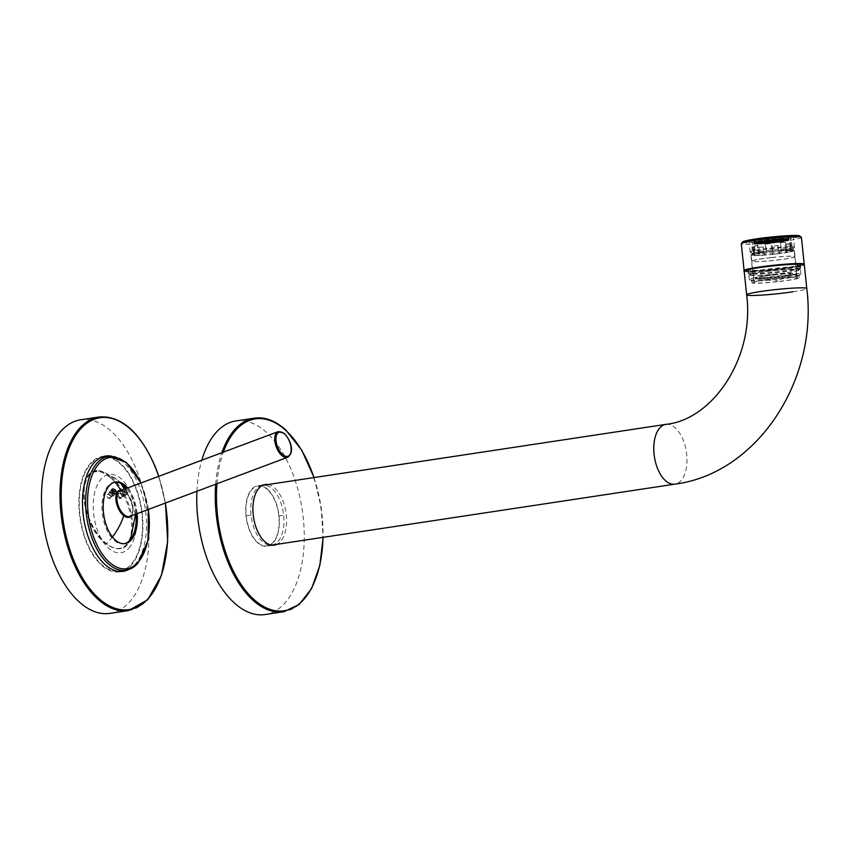 <?xml version="1.0" encoding="UTF-8"?>
<svg xmlns="http://www.w3.org/2000/svg" width="850" height="850" viewBox="0 0 850 850"><rect width="100%" height="100%" fill="white"/><g stroke="black" fill="none" stroke-linecap="round" stroke-linejoin="round"><path stroke-width="0.64" stroke-dasharray="4.25 3.19" d="M121.529 490.269A14.28 7.331 -110.5 0 1 124.95 491.948A14.291 7.331 -110.5 0 1 132.079 504.018A14.291 7.331 -110.5 0 1 131.113 515.886M125.672 492.022A2.731 0.659 -123.9 0 1 124.557 489.196A2.731 0.659 -123.9 0 1 126.491 490.896A2.731 0.659 -123.9 0 1 127.606 493.733A2.731 0.659 -123.9 0 1 125.672 492.022M98.122 470.9A40.779 20.931 -110.5 0 1 102.924 471.793L102.924 471.793A40.779 20.931 -110.5 0 1 110.139 475.915A40.779 20.931 -110.5 0 1 129.221 542.034A40.779 20.931 -110.5 0 1 106.611 543.671A40.779 20.931 -110.5 0 1 84.511 499.842A40.779 20.931 -110.5 0 1 98.122 470.9A48.801 41.097 90.4 0 1 114.92 482.152M115.547 493.553A2.731 1.721 -134.3 0 1 112.529 492.331A2.731 1.721 -134.3 0 1 112.062 489.409A2.731 1.721 -134.3 0 1 112.402 489.186A2.731 1.721 -134.3 0 1 115.419 490.408A2.731 1.721 -134.3 0 1 115.887 493.329A2.731 1.721 -134.3 0 1 115.547 493.553M118.246 497.027A2.731 0.659 -123.9 0 1 117.119 494.19A2.731 0.659 -123.9 0 1 119.053 495.89A2.731 0.659 -123.9 0 1 120.179 498.727A2.731 0.659 -123.9 0 1 118.246 497.027M110.404 498.567A2.731 1.721 -134.3 0 1 107.397 497.346A2.731 1.721 -134.3 0 1 106.93 494.424A2.731 1.721 -134.3 0 1 107.27 494.201A2.731 1.721 -134.3 0 1 110.287 495.422A2.731 1.721 -134.3 0 1 110.744 498.344A2.731 1.721 -134.3 0 1 110.404 498.567M122.549 495.986L120.615 492.713L122.549 495.986M119.839 497.813L117.906 494.53L119.839 497.813M122.836 496.559A2.731 0.659 56.1 0 0 123.271 496.655A2.731 0.659 56.1 0 0 122.634 494.572A2.731 0.659 56.1 0 0 120.636 492.203A2.731 0.659 56.1 0 0 120.211 492.108A2.731 0.659 56.1 0 0 120.849 494.19A2.731 0.659 56.1 0 0 122.836 496.559M124.769 495.263A2.731 0.659 56.1 0 0 125.014 495.369A2.731 0.659 56.1 0 0 125.194 495.348A2.731 0.659 56.1 0 0 124.557 493.266A2.731 0.659 56.1 0 0 122.57 490.907A2.731 0.659 56.1 0 0 122.145 490.811A2.731 0.659 56.1 0 0 122.06 490.971A2.731 0.659 56.1 0 0 122.953 493.181A2.731 0.659 56.1 0 0 124.769 495.263M124.907 495.295A2.848 0.68 56.1 0 0 125.162 495.412A2.848 0.68 56.1 0 0 125.354 495.391A2.848 0.68 56.1 0 0 124.695 493.212A2.848 0.68 56.1 0 0 122.613 490.748A2.848 0.68 56.1 0 0 122.166 490.652A2.848 0.68 56.1 0 0 122.081 490.822A2.848 0.68 56.1 0 0 123.016 493.127A2.848 0.68 56.1 0 0 124.907 495.295M124.429 489.186A2.848 0.68 56.1 0 0 125.279 491.449A2.848 0.68 56.1 0 0 127.234 493.723A2.848 0.68 56.1 0 0 127.681 493.818A2.848 0.68 56.1 0 0 127.043 491.683A2.848 0.68 56.1 0 0 126.236 490.482A2.848 0.68 56.1 0 0 125.683 489.823A2.858 0.68 56.1 0 0 124.939 489.186A2.848 0.68 56.1 0 0 124.716 489.079M124.939 489.186A11.528 9.913 121.5 0 1 126.384 491.257A11.528 6.216 -43 0 0 125.683 489.823M112.614 494.732A2.019 1.264 45.7 0 0 111.286 492.947A2.019 1.264 45.7 0 0 109.565 492.862A2.019 1.264 45.7 0 0 109.331 493.871A2.019 1.264 45.7 0 0 110.659 495.656A2.019 1.264 45.7 0 0 112.381 495.741A2.019 1.264 45.7 0 0 112.614 494.732M110.744 496.559A2.019 1.264 45.7 0 0 109.416 494.774A2.019 1.264 45.7 0 0 107.695 494.689A2.019 1.264 45.7 0 0 107.461 495.699A2.019 1.264 45.7 0 0 108.789 497.484A2.019 1.264 45.7 0 0 110.511 497.569A2.019 1.264 45.7 0 0 110.744 496.559M113.199 494.881A2.731 1.721 45.7 0 0 111.403 492.458A2.731 1.721 45.7 0 0 109.066 492.341A2.731 1.721 45.7 0 0 108.747 493.712A2.731 1.721 45.7 0 0 110.543 496.145A2.731 1.721 45.7 0 0 112.88 496.262A2.731 1.721 45.7 0 0 113.199 494.881M114.537 493.584A2.731 1.721 45.7 0 0 112.742 491.151A2.731 1.721 45.7 0 0 110.394 491.045A2.731 1.721 45.7 0 0 110.075 492.416A2.731 1.721 45.7 0 0 110.192 492.809A2.731 1.721 45.7 0 0 112.444 495.125A2.731 1.721 45.7 0 0 114.219 494.955A2.731 1.721 45.7 0 0 114.537 493.584M114.697 493.542A2.848 1.785 45.7 0 0 112.816 491.013A2.848 1.785 45.7 0 0 110.383 490.896A2.848 1.785 45.7 0 0 110.054 492.331A2.848 1.785 45.7 0 0 110.16 492.734A2.848 1.785 45.7 0 0 112.519 495.146A2.848 1.785 45.7 0 0 114.368 494.976A2.848 1.785 45.7 0 0 114.697 493.542M137.137 513.634A31.142 16.639 81.4 0 0 127.606 487.996M135.957 514.069A31.142 16.639 81.4 0 0 126.565 488.378M115.016 482.131A31.142 16.639 81.4 0 0 114.41 482.194A31.142 16.639 81.4 0 0 108.173 485.817A31.142 16.639 81.4 0 0 103.923 521.773A31.142 16.639 81.4 0 0 123.728 543.777A31.142 16.639 81.4 0 0 124.323 543.66M128.849 548.165A39.621 21.176 81.4 0 0 131.75 494.902A39.621 21.176 81.4 0 0 101.118 479.039A39.621 21.176 81.4 0 0 98.218 532.302A39.621 21.176 81.4 0 0 128.849 548.165M119.499 571.157A57.588 30.781 81.4 0 0 131.038 564.464A57.588 30.781 81.4 0 0 138.89 497.983A57.588 30.781 81.4 0 0 102.276 457.289M100.863 457.566A57.588 30.781 81.4 0 0 90.738 463.983A57.588 30.781 81.4 0 0 82.556 529.178A57.588 30.781 81.4 0 0 118.065 571.317M278.832 516.046A30.228 16.161 81.4 0 0 258.007 486.041A30.228 16.161 81.4 0 0 246.224 515.801A30.228 16.161 81.4 0 0 267.049 545.817A30.228 16.161 81.4 0 0 278.832 516.046L283.645 515.323A30.228 16.161 81.4 0 0 262.82 485.308M800.445 264.488A26.488 1.891 -6 0 1 800.519 264.605A26.488 1.891 -6 0 1 775.232 269.174A26.488 1.891 -6 0 1 747.894 270.268A26.488 1.891 -6 0 1 747.83 270.151A26.488 1.891 -6 0 1 773.107 265.582A26.488 1.891 -6 0 1 800.445 264.488M800.742 267.346A26.488 1.891 -6 0 1 800.817 267.463A26.488 1.891 -6 0 1 800.764 267.612A26.488 1.891 -6 0 1 774.669 272.117A26.488 1.891 -6 0 1 748.213 273.137A26.488 1.891 -6 0 1 748.202 273.126A26.488 1.891 -6 0 1 748.128 272.999A26.488 1.891 -6 0 1 773.415 268.441A26.488 1.891 -6 0 1 800.742 267.346M798.851 269.694A24.353 1.742 -6 0 1 798.862 269.939A24.353 1.742 -6 0 1 774.881 274.082A24.353 1.742 -6 0 1 750.55 275.017A24.353 1.742 -6 0 1 750.539 275.007A24.353 1.742 -6 0 1 772.926 270.789A24.353 1.742 -6 0 1 798.851 269.694M772.82 240.529A22.312 1.594 -6 0 1 749.009 241.432A22.312 1.594 -6 0 1 769.579 237.671A22.312 1.594 -6 0 1 793.39 236.768A22.312 1.594 -6 0 1 772.82 240.529M773.914 250.962A22.312 1.594 -6 0 1 750.178 251.972A22.312 1.594 -6 0 1 750.104 251.866A22.312 1.594 -6 0 1 770.674 248.094A22.312 1.594 -6 0 1 794.484 247.191A22.312 1.594 -6 0 1 794.442 247.318A22.312 1.594 -6 0 1 773.914 250.962M773.978 252.694A20.442 1.466 -6 0 1 752.229 253.619A20.442 1.466 -6 0 1 752.165 253.523A20.442 1.466 -6 0 1 771.003 250.07A20.442 1.466 -6 0 1 792.816 249.252A20.442 1.466 -6 0 1 792.784 249.358A20.442 1.466 -6 0 1 773.978 252.694M774.127 254.118A20.442 1.466 -6 0 1 752.314 254.947A20.442 1.466 -6 0 1 771.162 251.504A20.442 1.466 -6 0 1 792.976 250.676A20.442 1.466 -6 0 1 774.127 254.118M774.233 254.214A21.877 1.562 -6 0 1 750.879 255.096A21.877 1.562 -6 0 1 771.056 251.409A21.877 1.562 -6 0 1 794.399 250.527A21.877 1.562 -6 0 1 774.233 254.214M804.143 264.414A30.228 2.157 -6 0 1 776.369 269.312A30.228 2.157 -6 0 1 744.239 270.714M777.112 281.637A21.877 1.562 -6 0 1 753.759 282.519A21.877 1.562 -6 0 1 773.936 278.832A21.877 1.562 -6 0 1 797.289 277.939A21.877 1.562 -6 0 1 777.112 281.637M772.448 265.859A23.758 1.7 -6 0 1 797.799 264.892A23.758 1.7 -6 0 1 775.891 268.898A23.758 1.7 -6 0 1 750.55 269.864A23.758 1.7 -6 0 1 772.448 265.859M777.251 281.754A23.758 1.7 -6 0 1 751.899 282.71A23.758 1.7 -6 0 1 773.798 278.704A23.758 1.7 -6 0 1 799.149 277.748A23.758 1.7 -6 0 1 777.251 281.754M772.841 269.567A23.758 1.7 -6 0 1 797.98 268.419A23.758 1.7 -6 0 1 798.182 268.611A23.758 1.7 -6 0 1 776.284 272.616A23.758 1.7 -6 0 1 750.943 273.572A23.758 1.7 -6 0 1 751.102 273.349A23.758 1.7 -6 0 1 772.841 269.567M777.006 279.469A23.758 1.7 -6 0 1 751.867 280.617A23.758 1.7 -6 0 1 751.655 280.426A23.758 1.7 -6 0 1 773.564 276.42A23.758 1.7 -6 0 1 798.904 275.464A23.758 1.7 -6 0 1 798.745 275.697A23.758 1.7 -6 0 1 777.006 279.469M772.809 270.672A25.914 1.849 -6 0 1 800.243 269.408A25.914 1.849 -6 0 1 800.466 269.62A25.914 1.849 -6 0 1 776.571 273.987A25.914 1.849 -6 0 1 748.924 275.039A25.914 1.849 -6 0 1 749.094 274.784A25.914 1.849 -6 0 1 772.809 270.672M777.028 278.375A25.914 1.849 -6 0 1 749.604 279.629A25.914 1.849 -6 0 1 749.381 279.416A25.914 1.849 -6 0 1 773.277 275.049A25.914 1.849 -6 0 1 800.923 273.998A25.914 1.849 -6 0 1 800.753 274.252A25.914 1.849 -6 0 1 777.028 278.375M773.904 274.784A15.98 1.147 -6 0 1 790.659 274.391A15.98 1.147 -6 0 1 776.22 276.824A15.98 1.147 -6 0 1 759.496 277.663A15.98 1.147 -6 0 1 773.904 274.784M775.423 280.67L777.665 280.617L775.423 280.67M773.606 274.518A20.007 1.434 -6 0 1 794.963 273.711A20.007 1.434 -6 0 1 776.507 277.089A20.007 1.434 -6 0 1 755.161 277.897A20.007 1.434 -6 0 1 773.606 274.518M773.638 274.805A20.007 1.434 -6 0 1 794.984 273.998A20.007 1.434 -6 0 1 776.539 277.376A20.007 1.434 -6 0 1 755.183 278.184A20.007 1.434 -6 0 1 773.638 274.805M773.521 274.709A21.59 1.541 -6 0 1 796.567 273.828A21.59 1.541 -6 0 1 776.656 277.472A21.59 1.541 -6 0 1 753.61 278.343A21.59 1.541 -6 0 1 773.521 274.709M771.715 257.571A21.59 1.541 -6 0 1 794.761 256.7A21.59 1.541 -6 0 1 774.849 260.334A21.59 1.541 -6 0 1 751.814 261.216A21.59 1.541 -6 0 1 771.715 257.571M771.736 257.582A21.303 1.519 -6 0 1 793.741 257.21A21.303 1.519 -6 0 1 774.828 260.323A21.303 1.519 -6 0 1 752.909 261.502A21.303 1.519 -6 0 1 771.736 257.582M771.715 257.497A21.59 1.541 -6 0 1 794.75 256.615A21.59 1.541 -6 0 1 794.017 257.114A21.59 1.541 -6 0 1 774.849 260.259A21.59 1.541 -6 0 1 752.633 261.46A21.59 1.541 -6 0 1 751.804 261.131A21.59 1.541 -6 0 1 771.715 257.497M771.077 251.43A21.59 1.541 -6 0 1 794.112 250.559A21.59 1.541 -6 0 1 774.212 254.192A21.59 1.541 -6 0 1 751.166 255.074A21.59 1.541 -6 0 1 771.077 251.43M778.313 245.491A20.028 1.434 -6 0 1 773.256 246.096A20.007 1.434 -6 0 1 772.342 246.192L773.032 252.769L771.726 254.341A20.017 1.434 -6 0 0 774.095 254.097A20.039 1.434 -6 0 0 780.513 253.311L779.004 252.067L777.835 245.491A19.157 1.371 -6 0 1 773.192 246.043L772.533 246.117L773.224 252.684L771.906 254.267A19.189 1.371 174 0 0 780.045 253.311L778.526 252.057L778.377 250.633A19.146 1.371 174 0 0 786.314 249.433L785.581 252.471A19.178 1.371 174 0 0 790.277 251.483L789.374 248.795A19.146 1.371 174 0 0 791.382 247.956A19.146 1.371 174 0 0 791.371 247.913L791.669 250.877A19.189 1.371 174 0 0 791.679 250.814A19.189 1.371 174 0 0 790.181 250.442L790.404 247.637A19.146 1.371 174 0 0 785.283 247.594L786.611 250.421A19.189 1.371 174 0 0 779.811 250.792L781.001 249.262L780.852 247.839A19.146 1.371 174 0 0 771.609 248.657A19.168 1.371 174 0 0 766.307 249.284L766.456 250.708L765.244 252.322A19.146 1.371 174 0 1 773.372 251.356L771.758 250.081L771.258 243.429L771.758 250.081M771.949 250.006L773.564 251.281A20.017 1.434 -6 0 0 771.194 251.526A20.039 1.434 -6 0 0 764.766 252.312L765.977 250.708L765.287 244.141L766.307 249.284A19.146 1.371 174 0 0 758.37 250.484A19.157 1.371 174 0 0 755.299 251.122A19.146 1.371 174 0 0 753.302 251.961A19.146 1.371 174 0 0 753.312 252.004A19.168 1.371 174 0 0 754.279 252.28A19.146 1.371 174 0 0 759.401 252.322L758.859 247.18A19.146 1.371 -6 0 0 763.289 246.936L763.799 253.587L765.287 254.915A20.007 1.434 -6 0 1 757.934 255.319L758.668 255.212A19.168 1.371 174 0 0 763.544 254.968A19.146 1.371 174 0 0 765.468 254.841L763.98 253.502L763.831 252.078A19.146 1.371 174 0 0 773.075 251.26A19.168 1.371 174 0 0 778.377 250.633L777.835 245.491M791.297 248.944L790.181 250.442L790.914 250.336A20.049 1.434 -6 0 1 792.54 250.718A20.049 1.434 -6 0 1 792.519 250.803L791.69 242.696A20.028 1.434 -6 0 0 790.606 242.377L791.297 248.944L790.553 249.061M781.182 249.178L780.003 250.708A20.049 1.434 -6 0 1 787.344 250.304L786.176 248.912L785.485 242.335A20.028 1.434 -6 0 0 780.491 242.611L781.001 249.262M753.897 246.054L754.152 254.214A20.049 1.434 -6 0 1 759.231 253.151L759.709 253.151A19.189 1.371 174 0 0 755.002 254.139L754.768 245.979L753.897 246.054A20.028 1.434 -6 0 1 757.35 245.342L758.041 251.908L759.709 253.151L758.041 251.908M752.994 247.254L754.364 255.298A20.049 1.434 -6 0 1 752.739 254.904A20.049 1.434 -6 0 1 752.76 254.83L753.61 254.745A19.189 1.371 174 0 0 753.599 254.809A19.189 1.371 174 0 0 755.097 255.181L753.737 247.137L752.994 247.254A20.028 1.434 -6 0 1 751.91 246.936L752.601 253.502L753.461 253.428L753.599 254.809M790.394 250.144L791.138 251.409L790.245 251.494L791.138 251.409A20.049 1.434 -6 0 1 786.048 252.471L786.941 250.867L786.25 244.29A20.028 1.434 -6 0 0 789.703 243.567L790.394 250.144L789.523 250.219M779.864 253.321L780.513 253.311L779.864 253.321M763.289 246.936L763.831 252.078L763.247 252.121A19.157 1.371 174 0 1 759.401 252.322L759.549 253.746L757.934 255.319L758.806 253.863L758.115 247.286A20.017 1.434 -6 0 0 763.109 247.021M791.679 250.814L792.519 250.803L792.381 249.262L791.52 249.337M789.862 242.494A19.168 1.371 -6 0 1 790.829 242.771L791.371 247.913A19.168 1.371 174 0 0 790.404 247.637L789.862 242.494L790.606 242.377M765.287 244.141A20.028 1.434 -6 0 1 770.344 243.536A20.007 1.434 -6 0 1 771.258 243.429M780.311 242.696A19.168 1.371 -6 0 1 784.741 242.452L785.283 247.594A19.157 1.371 174 0 0 780.852 247.839L780.491 242.611M754.768 245.979A19.168 1.371 -6 0 1 757.828 245.342L758.519 251.908M753.737 247.137A19.168 1.371 -6 0 1 752.771 246.861L753.461 253.428M752.76 254.83L752.601 253.502L752.76 254.83L753.61 254.756M788.832 243.653A19.168 1.371 -6 0 1 785.772 244.29L786.314 249.433A19.157 1.371 174 0 0 789.374 248.795L788.832 243.653L789.703 243.567M758.859 247.18L758.115 247.286M790.829 242.771L791.69 242.696M765.765 244.141A19.157 1.371 -6 0 1 770.408 243.589L771.067 243.514M784.741 242.452L785.485 242.335M752.771 246.861L751.91 246.936M772.586 240.327A19.146 1.371 -6 0 1 752.154 241.102A19.146 1.371 -6 0 1 769.813 237.873A19.146 1.371 -6 0 1 790.245 237.097A19.146 1.371 -6 0 1 772.586 240.327M769.93 237.979A17.563 1.254 -6 0 1 779.546 237.118A17.563 1.254 -6 0 1 788.662 237.267A17.563 1.254 -6 0 1 762.864 241.081A17.563 1.254 -6 0 1 753.737 240.943A17.563 1.254 -6 0 1 769.93 237.979M779.577 238.553L782.457 238.393A17.574 1.254 -6 0 1 785.357 238.308L786.633 238.319A17.563 1.254 -6 0 1 788.216 238.436L786.611 238.733L788.779 238.627L786.803 239.009L788.577 238.935L787.653 239.275L783.636 239.785L786.314 239.615A17.574 1.254 -6 0 1 783.732 240.125L777.474 241.071A17.574 1.254 -6 0 1 773.394 241.57L760.251 242.664A17.574 1.254 -6 0 1 757.35 242.749L756.064 242.739A17.574 1.254 -6 0 1 754.492 242.622L756.096 242.324L755.044 241.782L759.061 241.283L756.383 241.442A17.574 1.254 -6 0 1 758.965 240.933L765.223 239.987A17.574 1.254 -6 0 1 769.314 239.488L779.577 238.553L779.227 240.104L782.606 239.827A17.574 1.254 174 0 0 779.843 239.976L779.726 239.987M753.918 242.441L754.991 242.282L753.918 242.441L754.067 243.865A17.563 1.254 174 0 0 754.641 244.056L756.043 243.482L754.269 243.557A17.563 1.254 174 0 0 754.035 243.791A17.563 1.254 174 0 0 754.046 243.822L753.897 242.399M754.12 242.123L754.789 242.016L754.12 242.123L754.269 243.557M769.569 241.018L773.532 240.582L769.569 241.018L769.718 242.441L773.681 242.016L769.718 242.441M772.82 241.081L769.76 241.283L772.82 241.081L772.969 242.505L773.883 242.282L769.919 242.707L772.969 242.505M762.832 242.038L766.796 241.602L762.832 242.038L762.981 243.461L766.944 243.036L762.981 243.461M772.225 240.274L769.176 240.476L772.225 240.274L772.374 241.697L773.287 241.474L769.324 241.91L772.374 241.697M772.937 240.508L776.9 240.072L772.937 240.508L773.086 241.931L777.049 241.506L773.086 241.931M783.041 238.977L787.004 238.553L783.041 238.977L783.19 240.401L787.153 239.976L783.19 240.401M765.797 240.986L769.76 240.561L765.797 240.986L765.956 242.409L769.919 241.984L766.859 242.197L767.338 243.567L763.778 243.897A17.574 1.254 174 0 0 767.019 243.653M766.201 241.528L770.164 241.092L766.201 241.528L766.349 242.951L770.312 242.526L766.349 242.951M766.084 242.091L763.024 242.303L766.084 242.091L766.232 243.525L767.136 243.302L763.173 243.727L766.232 243.525M776.188 240.571L773.128 240.773L776.188 240.571L776.337 241.995L777.251 241.772L773.287 242.197L776.337 241.995M779.556 240.061L776.507 240.263L779.556 240.061L779.705 241.485L780.619 241.262L776.847 241.963L780.81 241.528L779.737 241.528L779.588 240.093L776.698 240.529L779.588 240.093M759.464 242.548L763.428 242.112L759.464 242.548L759.613 243.971L760.399 244.099A17.574 1.254 174 0 0 763.162 243.939L759.613 243.971M755.692 242.516L759.656 242.091L755.692 242.516L755.841 243.939L759.804 243.514L755.841 243.939M759.061 242.006L763.024 241.581L759.061 242.006L759.22 243.429L763.183 243.004L759.22 243.429M762.429 241.496L766.392 241.071L762.429 241.496L762.588 242.919L766.551 242.494L762.588 242.919M766.594 242.059L766.742 243.493L769.803 243.281L770.706 243.058L769.633 243.058L769.484 241.623L770.355 241.368L766.392 241.793L770.557 241.634L769.484 241.623L769.601 243.015L770.514 242.792L766.551 243.217L769.601 243.015M779.28 238.946L783.243 238.521L779.28 238.946L779.429 240.38L783.392 239.944L779.429 240.38M762.036 240.954L765.999 240.529L762.036 240.954L762.184 242.388L766.148 241.952L762.184 242.388M782.924 239.551L779.875 239.753L782.924 239.551L783.073 240.975L783.987 240.752L780.024 241.188L783.073 240.975M776.305 239.998L780.268 239.562L776.305 239.998L776.454 241.421L780.417 240.996L776.454 241.421M783.434 239.519L783.583 240.943L786.643 240.741L787.546 240.518L786.473 240.508L786.324 239.073L787.206 238.818L783.243 239.243L787.398 239.084L786.324 239.073L786.441 240.465L787.355 240.242L783.392 240.678L786.441 240.465M769.962 241.549L773.925 241.124L769.962 241.549L770.111 242.983L774.074 242.548L770.111 242.983M755.299 241.974L759.263 241.549L755.299 241.974L755.448 243.408L759.411 242.972L755.448 243.408M765.404 240.444L769.367 240.019L765.404 240.444L765.553 241.878L769.516 241.453L765.553 241.878M761.526 240.996L758.466 241.198L761.526 240.996L761.674 242.42L762.588 242.197L758.625 242.622L761.674 242.42M776.581 241.102L773.532 241.315L776.581 241.102L776.741 242.537L777.644 242.314L773.681 242.739L776.741 242.537M758.668 241.464L762.631 241.039L758.668 241.464L758.816 242.898L762.779 242.462L758.816 242.898M765.298 241.018L762.237 241.23L765.298 241.018L765.446 242.452L766.349 242.229L762.386 242.654L765.446 242.452M772.544 239.966L776.507 239.541L772.544 239.966L772.692 241.4L776.656 240.964L772.692 241.4M779.673 239.488L783.636 239.062L779.673 239.488L779.822 240.911L783.785 240.486L779.822 240.911M769.059 241.049L765.999 241.251L769.059 241.049L769.207 242.473L770.111 242.25L766.148 242.686L769.207 242.473M768.666 240.508L765.606 240.72L768.666 240.508L768.814 241.942L769.718 241.719L765.754 242.144L768.814 241.942M758.551 242.038L755.501 242.25L758.551 242.038L758.71 243.472L759.613 243.249L755.65 243.674L758.71 243.472M762.471 243.493L759.411 243.706L762.471 243.493L762.322 242.069L763.226 241.846L762.153 241.836L759.263 242.271L762.322 242.069L762.503 243.536M772.034 239.998L768.974 240.21L772.034 239.998L772.183 241.432L773.086 241.209L769.122 241.634L772.183 241.432M765.691 241.559L762.631 241.761L765.691 241.559L765.839 242.983L766.742 242.76L762.779 243.196L765.839 242.983M764.894 240.486L761.844 240.688L764.894 240.486L765.043 241.91L765.956 241.687L762.896 241.899L765.372 241.421A17.563 1.254 174 0 0 762.269 241.857L765.043 241.91L764.926 240.518M768.262 239.976L765.213 240.178L768.262 239.976L768.411 241.4L769.324 241.177L765.361 241.613L768.411 241.4M779.96 240.593L776.9 240.805L779.96 240.593L780.109 242.027L781.012 241.804L777.049 242.229L780.109 242.027M783.328 240.083L780.268 240.295L783.328 240.083L783.477 241.517L784.38 241.294L780.417 241.719L783.477 241.517M775.795 240.029L772.735 240.231L775.795 240.029L775.944 241.453L776.847 241.241L772.884 241.666L775.944 241.453M780.066 240.019L784.029 239.594L780.066 240.019L780.215 241.453L784.178 241.028L780.215 241.453M768.772 239.944L772.735 239.509L768.772 239.944L768.921 241.368L772.884 240.943L768.921 241.368M782.531 239.009L779.471 239.222L782.531 239.009L782.68 240.444L783.583 240.221L779.62 240.646L782.68 240.444M775.402 239.488L772.342 239.7L775.402 239.488L775.551 240.922L776.454 240.699L772.491 241.124L775.551 240.922M779.312 240.954L776.252 241.156L779.312 240.954L779.163 239.519L780.066 239.296L778.993 239.286L776.103 239.732L779.163 239.519L779.344 240.986M772.14 239.434L776.103 238.999L772.14 239.434L772.289 240.858L776.252 240.433L772.289 240.858M778.77 238.988L775.71 239.19L778.77 238.988L778.919 240.412L779.822 240.189L775.859 240.614L778.919 240.412M775.827 238.839L775.657 240.348L779.216 240.019A17.574 1.254 174 0 0 775.986 240.274L776.146 241.729M779.067 238.595L779.216 240.019M772.363 239.169L772.523 240.593L775.412 240.316A17.563 1.254 174 0 0 772.523 240.593M775.264 238.893L775.412 240.316M769.314 239.488L769.463 240.922L768.729 241.102L771.821 240.667A17.563 1.254 174 0 0 769.463 240.922M771.673 239.232L771.821 240.667M762.121 240.423L762.269 241.857M765.223 239.987L765.372 241.421M758.965 240.933L759.124 242.367L761.791 241.921A17.563 1.254 174 0 0 759.124 242.367M761.643 240.497L761.791 241.921M755.31 241.708L755.459 243.143L759.22 242.707L756.532 242.877A17.563 1.254 174 0 0 755.459 243.143M756.383 241.442L756.532 242.877M754.226 242.069L754.375 243.504L755.193 243.217A17.563 1.254 174 0 0 754.375 243.504M755.044 241.782L755.193 243.217M754.492 242.622L754.641 244.056M757.35 242.749L757.499 244.173L760.006 243.78L756.213 244.173A17.563 1.254 174 0 0 757.499 244.173M756.064 242.739L756.213 244.173M760.251 242.664L760.399 244.099M780.576 240.635L780.725 242.069L777.622 242.505A17.563 1.254 174 0 0 780.725 242.069M777.474 241.071L777.622 242.505M783.732 240.125L783.881 241.559L781.214 241.995A17.563 1.254 174 0 0 783.881 241.559M781.065 240.561L781.214 241.995M787.398 239.349L787.546 240.784L783.785 241.209L786.463 241.049A17.563 1.254 174 0 0 787.546 240.784M786.314 239.615L786.463 241.049M788.471 238.988L788.619 240.423L787.812 240.709A17.563 1.254 174 0 0 788.619 240.423M787.653 239.275L787.812 240.709M788.673 237.267L788.959 240.093L786.951 240.433L788.726 240.369A17.563 1.254 174 0 0 788.97 240.125A17.563 1.254 174 0 0 788.959 240.093M788.577 238.935L788.726 240.369M788.216 238.436L788.364 239.87L786.76 240.167L788.928 240.051A17.563 1.254 174 0 0 788.364 239.87M788.779 238.627L788.928 240.051M785.357 238.308L785.506 239.742L782.988 240.136L786.781 239.753A17.563 1.254 174 0 0 785.506 239.742M786.633 238.319L786.781 239.753M782.457 238.393L782.606 239.827M763.119 242.505L763.268 243.929M763.629 242.473L763.778 243.897M770.334 241.899L770.482 243.323L767.593 243.599A17.563 1.254 174 0 0 770.482 243.323M767.444 242.176L767.593 243.599M773.394 241.57L773.543 243.004L774.276 242.824L771.184 243.259A17.563 1.254 174 0 0 773.543 243.004M771.035 241.825L771.184 243.259M779.078 238.68L779.227 240.104M769.803 243.281L769.654 241.857L769.834 243.323M767.699 242.112L767.847 243.536M767.189 242.144L767.338 243.567M766.116 242.133L766.264 243.557M764.129 242.346L764.278 243.78M763.619 242.377L763.768 243.812M762.546 242.377L762.694 243.801M760.569 242.59L760.718 244.014L760.537 242.548M758.954 242.579L759.103 244.003M759.857 242.356L760.006 243.78M758.784 242.346L758.933 243.769M756.798 242.558L756.946 243.992M755.183 242.548L755.342 243.971M756.096 242.324L756.245 243.759M755.14 243.706L754.991 242.282L755.172 243.748M755.894 242.059L756.043 243.482M754.938 243.44L754.789 242.016L754.97 243.482M755.692 241.793L755.852 243.217M756.181 241.719L756.33 243.143M758.157 241.506L758.306 242.93M759.061 241.283L759.22 242.707M757.987 241.273L758.136 242.696M759.347 240.943L759.496 242.367M761.334 240.72L761.483 242.154M762.237 240.497L762.386 241.931M762.716 240.433L762.864 241.857L762.747 240.465M764.702 240.21L764.851 241.644M765.606 239.987L765.754 241.421M768.581 239.668L768.729 241.102M769.834 241.145L769.686 239.721L769.803 241.102M771.811 240.933L771.662 239.498L771.779 240.89M772.544 239.243L772.692 240.667M773.022 239.169L773.171 240.593M774.998 238.956L775.157 240.38M775.508 238.924L775.657 240.348M776.592 238.924L776.741 240.359M778.568 238.712L778.717 240.146M780.151 238.691L780.3 240.114M782.138 238.478L782.287 239.902M783.753 238.489L783.902 239.913M782.839 238.712L782.988 240.136M783.923 238.712L784.072 240.146M785.899 238.499L786.048 239.934M787.514 238.51L787.663 239.944M786.611 238.733L786.76 240.167M787.684 238.744L787.833 240.167M787.716 238.786L787.865 240.21M786.803 239.009L786.951 240.433M787.886 239.009L788.035 240.444M787.907 239.052L788.056 240.476M787.004 239.275L787.153 240.699M786.643 240.741L786.494 239.307L786.675 240.773M784.539 239.562L784.688 240.986M783.636 239.785L783.785 241.209M784.709 239.796L784.858 241.219M783.349 240.125L783.498 241.549M781.373 240.337L781.522 241.772M780.459 240.561L780.619 241.984M779.981 240.635L780.13 242.059M778.005 240.847L778.154 242.271M777.091 241.071L777.251 242.494M774.127 241.389L774.276 242.824M773.043 241.379L773.202 242.813M771.067 241.602L771.216 243.026M770.164 241.825L770.312 243.249M770.642 241.018L770.791 242.452M772.629 240.805L772.778 242.239M773.532 240.582L773.681 242.016M772.459 240.582L772.607 242.006M770.472 240.794L770.621 242.218M773.723 240.858L773.883 242.282M772.65 240.847L772.799 242.271M770.674 241.06L770.822 242.484M769.76 241.283L769.919 242.707M770.844 241.294L770.992 242.718M763.906 242.038L764.054 243.472M765.882 241.825L766.041 243.259M766.796 241.602L766.944 243.036M765.712 241.591L765.871 243.026M763.736 241.814L763.884 243.238M773.139 240.051L773.287 241.474M772.055 240.04L772.204 241.464M770.079 240.252L770.227 241.687L770.047 240.221M769.176 240.476L769.324 241.91M770.249 240.486L770.398 241.91M774.01 240.518L774.159 241.942M776.9 240.072L777.049 241.506M775.827 240.072L775.976 241.496M773.84 240.284L773.989 241.708M784.295 240.454L784.146 239.02L784.263 240.412M786.101 238.776L786.25 240.199M787.004 238.553L787.153 239.976M785.931 238.542L786.08 239.966M783.944 238.754L784.093 240.178M766.881 240.996L767.029 242.42M768.857 240.784L769.006 242.208M769.76 240.561L769.919 241.984M768.687 240.55L768.836 241.974M766.711 240.762L766.859 242.197L765.956 242.409M767.274 241.528L767.423 242.962M769.25 241.315L769.409 242.749M770.164 241.092L770.312 242.526M769.091 241.092L769.239 242.516M767.104 241.304L767.253 242.728M766.987 241.878L767.136 243.302M765.914 241.867L766.062 243.291M763.938 242.08L764.086 243.504M763.024 242.303L763.173 243.727M764.107 242.314L764.256 243.738M777.091 240.348L777.251 241.772M776.018 240.337L776.167 241.761M774.042 240.55L774.191 241.984M773.128 240.773L773.287 242.197M774.212 240.784L774.361 242.208M780.47 239.838L780.619 241.262M779.386 239.827L779.535 241.251M777.41 240.04L777.559 241.474L777.378 240.008M776.507 240.263L776.656 241.697M777.58 240.274L777.729 241.697L777.601 240.306M762.514 242.335L762.673 243.759M763.428 242.112L763.576 243.546M760.367 242.324L760.516 243.748M756.776 242.526L756.925 243.95M758.753 242.303L758.901 243.738M759.656 242.091L759.804 243.514M758.582 242.08L758.731 243.504M756.606 242.292L756.755 243.716M762.301 243.27L762.153 241.836L762.269 243.227M763.024 241.581L763.183 243.004M761.951 241.57L762.099 242.994M759.974 241.782L760.123 243.206M763.513 241.506L763.661 242.93M765.489 241.294L765.638 242.718M766.392 241.071L766.551 242.494M765.319 241.06L765.468 242.484M763.343 241.273L763.491 242.696M770.355 241.368L770.514 242.792M769.282 241.357L769.431 242.781M767.306 241.57L767.454 242.994M766.392 241.793L766.551 243.217M769.633 243.058L767.646 243.27L767.497 241.836L767.624 243.227M780.353 238.956L780.502 240.38M782.329 238.744L782.489 240.167M783.243 238.521L783.392 239.944M782.159 238.51L782.319 239.944M780.183 238.722L780.332 240.157M763.109 240.964L763.268 242.399M765.096 240.752L765.244 242.176L765.128 240.794M765.999 240.529L766.148 241.952M762.939 240.731L763.098 242.165L762.918 240.699M783.838 239.328L783.987 240.752M782.754 239.317L782.903 240.741M780.778 239.53L780.927 240.964M779.875 239.753L780.024 241.188M780.948 239.764L781.097 241.188M776.698 240.529L776.847 241.963M777.771 240.539L777.931 241.974M779.758 240.327L779.907 241.751L779.79 240.369M780.661 240.104L780.81 241.528M779.365 239.785L779.514 241.219M780.268 239.562L780.417 240.996M777.208 239.774L777.357 241.198M787.206 238.818L787.355 240.242M786.122 238.808L786.282 240.242M783.243 239.243L783.392 240.678M786.473 240.508L784.497 240.72L784.348 239.296L784.465 240.678M767.667 242.069L767.816 243.493M770.557 241.634L770.706 243.058M767.646 243.27L766.742 243.493M771.035 241.559L771.184 242.983M773.022 241.347L773.171 242.771M773.925 241.124L774.074 242.548M772.852 241.113L773.001 242.548M770.865 241.326L771.014 242.76M756.372 241.984L756.521 243.408M758.359 241.772L758.508 243.196M759.263 241.549L759.411 242.972M758.189 241.538L758.338 242.972M756.202 241.751L756.351 243.185M766.477 240.454L766.636 241.889M768.464 240.242L768.612 241.666M769.367 240.019L769.516 241.453M768.294 240.008L768.442 241.442M766.307 240.231L766.466 241.655M762.429 240.773L762.588 242.197M761.356 240.762L761.504 242.186M759.379 240.975L759.528 242.409M758.466 241.198L758.625 242.622M759.549 241.209L759.698 242.633M777.495 240.879L777.644 242.314M776.422 240.879L776.571 242.303M774.435 241.092L774.584 242.516M773.532 241.315L773.681 242.739M774.605 241.315L774.754 242.749M759.741 241.474L759.889 242.898M761.727 241.262L761.876 242.686M762.631 241.039L762.779 242.462M761.558 241.028L761.706 242.462M759.571 241.241L759.73 242.675M766.201 240.794L766.349 242.229M763.141 241.007L763.289 242.431M762.237 241.23L762.386 242.654M763.311 241.23L763.459 242.664M773.617 239.976L773.766 241.4M775.593 239.764L775.742 241.188M776.507 239.541L776.656 240.964M775.423 239.53L775.572 240.954M773.447 239.742L773.596 241.177M780.746 239.498L780.895 240.922M782.733 239.275L782.882 240.709M783.636 239.062L783.785 240.486M782.563 239.052L782.712 240.476M780.576 239.264L780.725 240.688M769.962 240.826L770.111 242.25M768.889 240.816L769.037 242.25M766.902 241.028L767.061 242.462M765.999 241.251L766.148 242.686M767.072 241.262L767.221 242.686M769.569 240.284L769.718 241.719M768.496 240.284L768.644 241.708M766.509 240.497L766.657 241.921M765.606 240.72L765.754 242.144M766.679 240.731L766.827 242.154M759.464 241.814L759.613 243.249M758.381 241.804L758.54 243.238M756.404 242.027L756.553 243.451M755.501 242.25L755.65 243.674M756.574 242.25L756.723 243.684M763.226 241.846L763.374 243.27M759.263 242.271L759.411 243.706M760.336 242.282L760.484 243.706M772.937 239.774L773.086 241.209M771.981 241.166L771.832 239.732L772.013 241.198M769.877 239.987L770.026 241.411M768.974 240.21L769.122 241.634M766.594 241.336L766.742 242.76M765.521 241.326L765.669 242.76M763.534 241.538L763.683 242.972M762.631 241.761L762.779 243.196M763.704 241.772L763.852 243.196M765.808 240.263L765.956 241.687M764.724 240.252L764.872 241.676M761.844 240.688L761.993 242.123M769.176 239.753L769.324 241.177M768.092 239.742L768.241 241.166M766.116 239.955L766.264 241.389M765.213 240.178L765.361 241.613M766.286 240.189L766.434 241.613M780.863 240.369L781.012 241.804M777.803 240.582L777.952 242.006M776.9 240.805L777.049 242.229M777.973 240.805L778.122 242.239M784.231 239.859L784.38 241.294M783.158 239.859L783.307 241.283M781.171 240.072L781.32 241.496M780.268 240.295L780.417 241.719M781.341 240.306L781.49 241.729M776.698 239.806L776.847 241.241M775.625 239.796L775.774 241.23M773.638 240.019L773.798 241.442M772.735 240.231L772.884 241.666M773.808 240.242L773.968 241.676M781.139 240.029L781.299 241.464M783.126 239.817L783.275 241.241M784.029 239.594L784.178 241.028M782.956 239.583L783.105 241.018M780.969 239.806L781.129 241.23M769.856 239.944L770.004 241.379M772.735 239.509L772.884 240.943M784.518 239.519L784.667 240.954M787.398 239.084L787.546 240.518M784.497 240.72L783.583 240.943M783.434 238.786L783.583 240.221M782.361 238.776L782.51 240.21M780.385 238.999L780.534 240.423M779.471 239.222L779.62 240.646M780.555 239.222L780.704 240.656M776.305 239.275L776.454 240.699M775.232 239.264L775.381 240.688M773.245 239.477L773.394 240.901M772.342 239.7L772.491 241.124M773.415 239.711L773.564 241.134M780.066 239.296L780.215 240.731M778.993 239.286L779.142 240.72M777.017 239.509L777.166 240.933M776.103 239.732L776.252 241.156M777.187 239.732L777.336 241.166M773.224 239.434L773.372 240.869M775.2 239.222L775.349 240.656M776.103 238.999L776.252 240.433M775.03 238.988L775.179 240.423M773.054 239.211L773.202 240.635M779.673 238.765L779.822 240.189M778.6 238.754L778.749 240.178M776.613 238.967L776.762 240.391M775.71 239.19L775.859 240.614M776.783 239.201L776.932 240.624M267.941 484.532A30.664 16.384 -98.6 0 1 274.869 488.197A30.664 16.384 -98.6 0 1 286.546 518.712A30.664 16.384 -98.6 0 1 276.973 544.319M267.644 489.292A30.664 16.384 -98.6 0 1 279.363 522.325A30.664 16.384 -98.6 0 1 267.113 546.242A30.664 16.384 -98.6 0 1 257.401 542.566A30.664 16.384 -98.6 0 1 245.692 509.533A30.664 16.384 -98.6 0 1 257.943 485.605A30.664 16.384 -98.6 0 1 267.644 489.292M196.913 491.257A97.899 52.318 -98.6 0 1 201.833 460.201M235.864 420.952A97.899 52.318 -98.6 0 1 266.847 432.714A97.899 52.318 -98.6 0 1 304.247 538.156A97.899 52.318 -98.6 0 1 265.136 614.539M128.616 569.553A58.299 31.163 81.4 0 0 139.177 486.158A58.299 31.163 81.4 0 0 111.467 456.131M103.998 456.397A58.299 31.163 81.4 0 0 102.17 456.578A58.299 31.163 81.4 0 0 86.211 541.747A58.299 31.163 81.4 0 0 119.606 571.869A58.299 31.163 81.4 0 0 121.401 571.497M124.323 570.435A58.299 31.163 81.4 0 0 135.564 486.699A58.299 31.163 81.4 0 0 107.111 456.556M109.884 613.381A97.899 52.318 81.4 0 0 136.68 470.379A97.899 52.318 81.4 0 0 80.612 419.794M278.056 431.672A13.674 7.023 -110.5 0 1 283.443 433.118A13.674 7.023 -110.5 0 1 290.668 446.579A13.674 7.023 -110.5 0 1 287.64 457.289M125.588 492.214A13.674 7.023 -110.5 0 1 132.823 505.676A13.674 7.023 -110.5 0 1 129.795 516.375C130.911 514.717 132.674 517.48 132.632 507.067C131.591 500.618 129.072 495.656 125.099 492.171L120.211 490.758A13.674 7.023 -110.5 0 1 125.588 492.214M112.434 536.987A48.801 31.949 128.3 0 1 106.611 543.671M124.95 491.948A48.801 31.949 -51.7 0 0 124.089 489.313M120.902 483.501A48.801 31.949 -51.7 0 0 117.066 479.549A48.801 31.949 -51.7 0 0 110.139 475.915M109.406 476.584A40.301 20.687 -110.5 0 1 131.569 528.934A40.301 20.687 -110.5 0 1 105.91 543.543A40.301 20.687 -110.5 0 1 83.746 491.194A40.301 20.687 -110.5 0 1 109.406 476.584M127.234 493.723A11.528 9.913 -58.5 0 0 126.384 491.257M148.293 509.447A56.27 30.069 81.4 0 0 140.771 483.066M126.363 570.116A57.588 30.781 81.4 0 0 137.392 563.508A57.588 30.781 81.4 0 0 145.361 497.473A57.588 30.781 81.4 0 0 109.129 456.259M665.901 424.362A30.228 16.161 -98.6 0 1 686.673 454.389A30.228 16.161 -98.6 0 1 674.889 484.149M793.029 291.773A30.228 2.157 174 0 0 806.788 288.501M744.164 271.086L744.164 271.108A30.228 2.157 174 0 0 759.942 271.352A30.228 2.157 174 0 0 790.532 268.069A30.228 2.157 174 0 0 804.302 264.786L804.302 264.786M262.501 485.361A30.228 16.161 81.4 0 0 251.037 515.079A30.228 16.161 81.4 0 0 271.533 545.137M271.862 545.094A30.228 16.161 81.4 0 0 283.645 515.323M744.749 270.608A29.654 2.125 174 0 0 790.16 267.495A29.654 2.125 174 0 0 803.622 264.414M246.224 515.801L251.037 515.079M798.787 236.778A28.794 2.061 -6 0 1 773.287 240.954A28.794 2.061 -6 0 1 743.729 242.558M801.412 237.373A30.228 2.157 -6 0 1 773.543 242.473A30.228 2.157 -6 0 1 741.285 243.695M787.344 250.304L786.611 250.421M754.152 254.214L755.002 254.139M754.364 255.298L755.097 255.181M758.806 253.863L759.549 253.746M786.176 248.912L785.432 249.018M754.588 252.631L755.459 252.546M753.684 253.821L754.428 253.704M216.931 483.756A97.027 51.861 -98.6 0 1 223.348 452.147M313.947 477.572A97.027 51.861 -98.6 0 1 322.989 537.359M215.698 484.224A97.899 52.318 -98.6 0 1 221.861 452.71M255.298 418.03A97.899 52.318 -98.6 0 1 285.377 429.919A97.899 52.318 -98.6 0 1 322.788 534.756A97.899 52.318 -98.6 0 1 284.314 611.628M165.314 503.083A97.027 51.861 81.4 0 0 158.684 476.361M128.414 610.576A97.899 52.318 81.4 0 0 155.21 467.574A97.899 52.318 81.4 0 0 99.142 416.989M122.336 484.383L117.066 479.549L102.924 471.793C75.65 460.402 79.114 524.811 106.016 543.819C116.854 550.949 124.589 550.354 129.221 542.034L130.645 539.336M135.501 514.239L125.906 488.633M124.557 489.196L117.119 494.19M127.606 493.733L120.179 498.727M112.062 489.409L106.93 494.424M115.887 493.329L110.744 498.344M120.158 497.877L122.868 496.049M117.906 494.53L120.615 492.713M123.271 496.655L125.194 495.348M120.211 492.108L122.145 490.811M125.354 495.391L127.681 493.818M122.166 490.652L124.504 489.09M127.043 491.683L126.236 490.482M107.695 494.689L109.565 492.862M110.511 497.569L112.381 495.741M109.066 492.341L110.394 491.045M112.88 496.262L114.219 494.955M110.383 490.896L111.988 489.324M114.368 494.976L115.972 493.404M114.41 482.194L115.621 482.014M148.452 509.394L140.962 482.991M123.728 543.777L124.929 543.596M262.523 485.35L258.007 486.041M271.554 545.137L267.049 545.817M800.817 267.463L800.519 264.605M748.128 272.999L747.83 270.151M798.862 269.939L800.764 267.612M750.55 275.017L748.213 273.137M750.104 251.866L749.009 241.432M794.484 247.191L793.39 236.768M752.229 253.619L750.178 251.972M792.784 249.358L794.442 247.318M752.314 254.947L752.165 253.523M792.976 250.676L792.816 249.252M753.759 282.519L750.879 255.096M797.289 277.939L794.399 250.527M798.182 268.611L797.799 264.892M750.943 273.572L750.55 269.864M751.899 282.71L751.655 280.426M799.149 277.748L798.904 275.464M797.98 268.419L800.243 269.408M751.102 273.349L749.094 274.784M749.604 279.629L751.867 280.617M800.753 274.252L798.745 275.697M800.923 273.998L800.466 269.62M749.381 279.416L748.924 275.039M790.659 274.391L777.665 280.617M759.496 277.663L773.5 281.053M796.567 273.828L794.761 256.7M753.61 278.343L751.814 261.216M794.75 256.615L794.112 250.559M751.804 261.131L751.166 255.074M753.302 251.961L752.154 241.102M791.382 247.956L790.245 237.097M754.035 243.791L753.737 240.943M788.821 238.691L788.97 240.125M314.096 477.551L321.151 507.067L323.138 537.338M274.327 545.158L267.113 546.253M265.158 484.521L257.943 485.605M165.442 503.03L158.812 476.308M119.606 571.869L123.218 571.327M102.17 456.578L105.782 456.025"/><path stroke-width="1.27" d="M131.113 515.886A14.291 7.331 -110.5 0 1 123.718 515.684A14.291 7.331 -110.5 0 1 115.972 500.331A14.291 7.331 -110.5 0 1 120.743 490.195A14.28 7.331 -110.5 0 1 121.529 490.269M111.733 489.717A2.858 1.796 45.7 0 0 111.658 490.758A2.848 1.785 45.7 0 0 113.539 493.287A2.848 1.785 45.7 0 0 115.972 493.404A2.848 1.785 45.7 0 0 116.312 491.969A2.848 1.785 45.7 0 0 114.431 489.441A2.848 1.785 45.7 0 0 111.988 489.324A2.848 1.785 45.7 0 0 111.733 489.717A11.528 8.67 -157.6 0 1 114.187 491.172A11.528 6.481 -11.1 0 0 111.658 490.758M127.606 487.996A31.142 16.639 81.4 0 0 115.621 482.014A31.142 16.639 81.4 0 0 109.374 485.637A31.142 16.639 81.4 0 0 105.134 521.581A31.142 16.639 81.4 0 0 124.929 543.596A31.142 16.639 81.4 0 0 131.176 539.973A31.142 16.639 81.4 0 0 137.137 513.634M124.323 543.66A31.142 16.639 81.4 0 0 129.965 540.154A31.142 16.639 81.4 0 0 135.957 514.069M126.565 488.378A31.142 16.639 81.4 0 0 115.016 482.131M109.129 456.259A57.588 30.781 81.4 0 0 108.63 456.322L102.276 457.289A57.588 30.781 81.4 0 0 100.863 457.566M118.065 571.317A57.588 30.781 81.4 0 0 119.499 571.157L125.843 570.201A57.588 30.781 81.4 0 0 126.363 570.116M744.239 270.714A30.228 2.157 -6 0 1 744.111 270.534A30.228 2.157 -6 0 1 771.981 265.444A30.228 2.157 -6 0 1 804.238 264.223A30.228 2.157 -6 0 1 804.143 264.414M276.973 544.319A30.664 16.384 -98.6 0 1 274.327 545.158A30.664 16.384 -98.6 0 1 264.626 541.471A30.664 16.384 -98.6 0 1 252.907 508.449A30.664 16.384 -98.6 0 1 265.158 484.521A30.664 16.384 -98.6 0 1 267.941 484.532M284.314 611.628A97.899 52.318 -98.6 0 1 283.666 611.734A97.899 52.318 -98.6 0 1 283.656 611.734L265.136 614.539A97.899 52.318 -98.6 0 1 234.143 602.778A97.899 52.318 -98.6 0 1 196.913 491.257M201.833 460.201A97.899 52.318 -98.6 0 1 235.864 420.952L254.394 418.158A97.899 52.318 -98.6 0 1 255.298 418.03M111.467 456.131A58.299 31.163 81.4 0 0 105.782 456.025A58.299 31.163 81.4 0 0 89.824 541.195A58.299 31.163 81.4 0 0 123.218 571.327A58.299 31.163 81.4 0 0 128.616 569.553M121.401 571.497A58.299 31.163 81.4 0 0 124.323 570.435M107.111 456.556A58.299 31.163 81.4 0 0 103.998 456.397M158.812 476.308L155.646 467.659C140.494 432.416 121.656 415.522 99.142 416.989L80.612 419.794A97.899 52.318 81.4 0 0 53.816 562.796A97.899 52.318 81.4 0 0 109.884 613.381L128.414 610.576A97.899 52.318 81.4 0 0 128.414 610.576L147.698 599.76L161.458 575.407L167.684 541.386L165.442 503.03M284.102 433.574A12.814 6.577 -110.5 0 1 291.146 450.213A12.814 6.577 -110.5 0 1 282.986 454.867A12.814 6.577 -110.5 0 1 275.942 438.217A12.814 6.577 -110.5 0 1 284.102 433.574M287.64 457.289L287.64 457.289A13.674 7.023 -110.5 0 1 282.253 455.844A13.674 7.023 -110.5 0 1 275.028 442.382A13.674 7.023 -110.5 0 1 278.056 431.672L120.201 490.758A13.674 7.023 -110.5 0 1 120.211 490.758A13.674 7.023 -110.5 0 0 117.172 501.468A13.674 7.023 -110.5 0 0 124.408 514.93A13.674 7.023 -110.5 0 0 129.795 516.375L287.64 457.289C295.747 451.509 289.51 438.451 283.942 433.16L278.056 431.662M123.718 515.684A48.801 31.949 128.3 0 1 112.434 536.987M124.089 489.313A48.801 31.949 -51.7 0 0 120.902 483.501M114.92 482.152A48.801 41.097 90.4 0 1 120.743 490.195M116.312 491.969A11.528 6.481 168.9 0 0 114.187 491.172M140.771 483.066A56.27 30.069 81.4 0 0 98.738 463.983A56.27 30.069 81.4 0 0 94.626 539.644A56.27 30.069 81.4 0 0 138.125 562.179A56.27 30.069 81.4 0 0 148.293 509.447M140.962 482.991L126.289 462.304L108.63 456.322A57.588 30.781 81.4 0 0 97.081 463.027A57.588 30.781 81.4 0 0 89.239 529.508A57.588 30.781 81.4 0 0 125.843 570.201C130.39 569.479 134.428 567.141 137.955 563.21L148.006 540.515L148.452 509.394M744.749 270.608A29.654 2.125 174 0 1 758.126 267.272C773.543 264.881 797.162 263.011 802.379 263.787L804.302 264.786L806.788 288.501A30.228 2.157 174 0 0 791.01 288.246A30.228 2.157 174 0 0 760.421 291.529A30.228 2.157 174 0 0 746.661 294.812A30.228 2.157 174 0 0 762.439 295.067A30.228 2.157 174 0 0 793.029 291.773M806.788 288.501C818.38 379.504 757.552 473.567 674.889 484.149A30.228 16.161 -98.6 0 1 654.075 454.144A30.228 16.161 -98.6 0 1 665.847 424.373A30.228 16.161 -98.6 0 1 665.901 424.362M804.302 264.786A30.228 2.157 174 0 0 788.524 264.541A30.228 2.157 174 0 0 757.934 267.824A30.228 2.157 174 0 0 744.164 271.108L746.661 294.812C754.8 358.126 712.406 419.804 665.847 424.373L262.82 485.308A30.228 16.161 81.4 0 0 262.501 485.361M803.622 264.414A29.654 2.125 174 0 0 789.002 263.989A29.654 2.125 174 0 0 758.179 267.261M743.729 242.558A28.794 2.061 -6 0 1 769.08 237.256A28.794 2.061 -6 0 1 798.787 236.778M741.285 243.695A30.228 2.157 -6 0 1 769.154 238.595A30.228 2.157 -6 0 1 801.412 237.373L799.181 235.673C794.676 235.121 784.646 235.652 769.101 237.256C757.849 238.414 749.201 239.849 743.134 241.559L741.285 243.695L744.101 270.534M322.989 537.359A97.027 51.861 -98.6 0 1 253.544 599.122A97.027 51.861 -98.6 0 1 216.931 483.756M223.348 452.147A97.027 51.861 -98.6 0 1 285.951 430.557A97.027 51.861 -98.6 0 1 313.947 477.572M283.656 611.734A97.899 52.318 -98.6 0 1 252.673 599.972A97.899 52.318 -98.6 0 1 215.698 484.224M221.861 452.71A97.899 52.318 -98.6 0 1 254.384 418.158A97.899 52.318 -98.6 0 1 254.394 418.158M158.684 476.361A97.027 51.861 81.4 0 0 155.561 467.872A97.027 51.861 81.4 0 0 80.537 429.027A97.027 51.861 81.4 0 0 73.429 559.481A97.027 51.861 81.4 0 0 139.963 605.54A97.027 51.861 81.4 0 0 165.314 503.083M99.142 416.989A97.899 52.318 81.4 0 0 72.346 560.001A97.899 52.318 81.4 0 0 128.403 610.576M130.645 539.336L135.501 514.239M125.906 488.633L122.336 484.383M674.889 484.149L271.862 545.094M758.157 267.261C745.461 269.025 742.783 271.012 744.164 271.108M804.238 264.223L801.412 237.373M314.096 477.551L301.771 450.213L285.812 430.026C275.474 420.665 264.998 416.702 254.384 418.158M323.138 537.338L319.855 565.367L311.621 588.497L299.179 604.488L283.666 611.734"/></g></svg>
